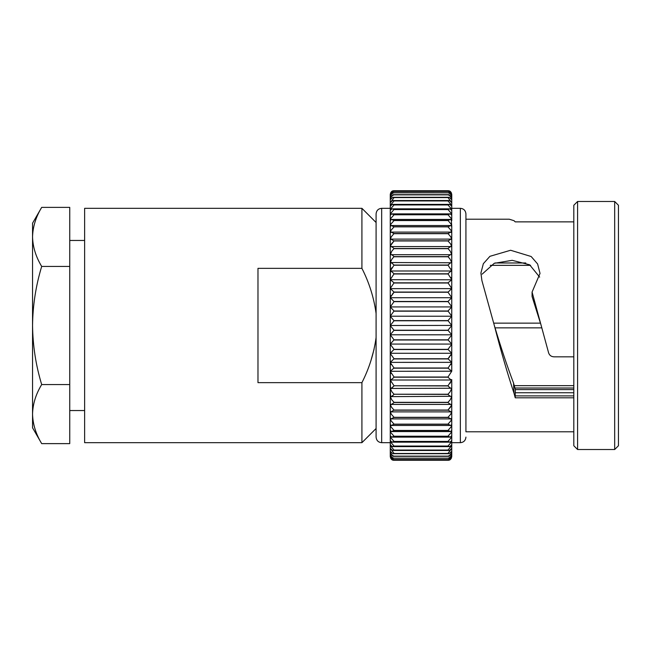 <?xml version="1.0" encoding="UTF-8"?>
<svg xmlns="http://www.w3.org/2000/svg" width="651" height="651" viewBox="0 0 651 651"><rect width="100%" height="100%" fill="white"/><g stroke="black" fill="none" stroke-linecap="round" stroke-linejoin="round"><path stroke-width="0.98" d="M451.753 197.302L451.753 195.772C451.241 193.331 449.979 192.338 447.978 192.777L393.318 192.704L447.978 192.81C449.931 193.127 451.192 194.625 451.753 197.302M390.258 197.408L390.266 197.302C390.82 194.633 392.073 193.135 394.042 192.81L394.042 192.777C392.04 192.33 390.779 193.331 390.258 195.772L390.258 198.27M451.753 207.059L451.753 202.721L449.532 200.532L447.978 200.882L451.615 205.163L451.753 206.237L451.753 199.759L449.263 197.286L447.978 197.522L451.753 202.664L451.753 197.44L448.987 194.673L447.978 194.861C449.817 195.3 451.07 196.773 451.737 199.279L451.753 197.408M390.258 199.719L390.283 199.279C390.95 196.781 392.195 195.308 394.042 194.861L393.033 194.673L390.258 197.44L390.258 200.565M390.258 202.664L394.042 197.578L392.756 197.286L390.258 199.759L390.258 203.503M390.258 206.237L390.405 205.163L394.042 200.947L392.488 200.532L390.258 202.721L390.258 207.059M447.978 204.878L451.517 209.036L451.753 210.419L451.753 206.31L449.792 204.39L447.978 204.878L394.042 204.878L392.219 204.39L390.258 206.31L390.258 210.419L390.502 209.036L394.042 204.878M390.258 210.419L390.258 211.225M451.753 211.225L451.753 210.419M447.978 209.484L451.395 213.495L451.753 215.188L451.753 210.501L450.044 208.841L447.978 209.484L394.042 209.484L391.967 208.841L390.258 210.501L390.258 215.188L390.616 213.495L394.042 209.484M390.258 215.188L390.258 215.961M451.753 215.278L450.289 213.87L447.978 214.684L451.257 218.533L451.753 220.526L451.753 215.188M390.258 220.526L390.755 218.533L394.042 214.781L391.731 213.87L390.258 215.278L390.258 221.267M451.753 451.241L451.753 448.336L447.978 453.422L449.263 453.714L451.753 451.241L451.753 444.763L451.615 445.837L447.978 450.053L449.532 450.468L451.753 448.279L451.753 442.68L460.347 442.68L460.347 208.32L451.753 208.32L451.753 220.624L450.516 219.436L447.978 220.445L451.102 224.107L451.753 226.393L451.2 218.394M390.258 226.393L390.917 224.107L394.042 220.559L391.503 219.436L390.258 220.624L390.258 227.093M451.615 271.003L451.753 271.125C451.241 270.889 449.979 271.793 447.978 273.811L451.753 279.621L451.753 262.76C451.241 262.329 449.979 263.094 447.978 265.063L451.753 270.979L451.753 239.731L451.102 239.12L447.978 240.951L450.516 243.816L451.753 246.884L451.753 226.499L450.728 225.523L447.978 226.865L450.923 230.202L451.753 232.757L451.753 226.393L451.037 223.985M390.258 232.757L391.096 230.202L394.042 226.865L391.292 225.523L390.258 226.499L390.258 233.432M447.978 233.546L450.728 236.785L451.753 239.601L451.753 232.879L450.923 232.098L447.978 233.546L394.042 233.546L391.096 232.098L390.258 232.879L390.258 239.601L391.292 236.785L394.042 233.546M390.258 239.601L390.258 240.235M451.753 240.235L451.753 239.601M390.258 246.884L391.503 243.816L394.042 240.951L390.917 239.12L390.258 239.731L390.258 247.47M451.753 247.022C451.241 246.208 449.979 246.705 447.978 248.519L450.289 251.27L451.753 254.565L451.753 247.022L451.257 246.558L390.755 246.558L390.258 247.022C390.779 246.208 392.04 246.705 394.042 248.519L391.731 251.27L390.258 255.102M390.917 260.693L390.258 262.613L391.967 259.09L394.042 256.616C392.04 254.72 390.779 254.085 390.258 254.704L451.753 254.704C451.241 254.085 449.979 254.72 447.978 256.616L450.044 259.09L451.753 262.613L451.753 254.565L451.078 252.507M390.258 254.704L390.258 262.76C390.779 262.329 392.04 263.102 394.042 265.063L390.258 271.125C390.779 270.897 392.04 271.793 394.042 273.811L390.258 279.621L394.042 282.827L390.258 288.491L394.042 292.063L392.227 294.325M391.894 267.683L390.258 270.979L390.502 262.54L451.753 262.76L451.045 260.595M391.332 295.497L390.258 297.556L390.258 288.653L451.729 288.629L447.978 292.234L451.753 297.556L451.753 279.775L447.978 282.827L451.753 288.491L451.753 271.41M390.258 306.971L394.042 301.641L390.258 297.556L394.042 292.234L447.978 292.234M390.258 288.816L390.258 325.5L394.042 320.772L390.258 316.231L394.042 310.999L390.258 306.922L451.753 306.922L447.978 310.999L451.753 316.069L451.753 297.556M447.978 301.47L451.753 306.767L451.753 297.719L447.978 301.47L394.042 301.47M451.753 334.785L451.753 325.581L447.978 330.228L451.753 334.769L451.753 316.069M447.978 320.601L451.753 325.419L451.753 316.231L447.978 320.601L394.042 320.601M451.753 325.419L390.258 325.5M394.042 330.228L390.258 325.581L390.258 334.769L394.042 330.228L447.978 330.228M447.978 339.83L451.753 344.07L451.753 334.931L447.978 339.83L394.042 339.83L390.258 334.769L390.258 344.07L394.042 339.83M447.978 349.359L451.753 353.281L451.753 344.233L447.978 349.359L394.042 349.359L390.258 344.233L390.258 353.281L394.042 349.359M450.777 364.593L451.753 362.509L447.978 368.173L451.753 371.225L451.753 362.347L390.283 362.371L394.042 358.766L447.978 358.766L451.753 362.347L451.753 353.444L447.978 358.766L449.784 356.675M394.042 358.766L390.258 353.444L390.258 362.509L391.235 364.576M447.978 368.002L394.042 368.002L390.258 362.509L390.331 371.29L451.753 371.225L447.978 377.027L394.042 377.027L390.258 371.379L391.145 373.462M447.978 385.783L447.978 385.937C449.979 387.898 451.233 388.671 451.753 388.24L451.753 380.021L447.978 385.783L394.042 385.783L390.258 380.021L391.031 382.039M447.978 394.237L447.978 394.384C449.979 396.28 451.233 396.915 451.753 396.296L451.753 388.387L450.044 391.91L447.978 394.237L394.042 394.237L391.967 391.91L390.258 388.387L390.974 390.405M447.978 402.334L447.978 402.481C449.979 404.295 451.233 404.792 451.753 403.978L451.753 396.435L450.289 399.73L447.978 402.334L394.042 402.334L391.731 399.73L390.258 396.435L390.942 398.493M447.978 410.049L451.102 411.88L451.753 411.269L451.753 404.116L450.516 407.184L447.978 410.049L394.042 410.049L391.503 407.184L390.258 404.116L390.258 411.269L390.917 411.88L394.042 410.049M447.978 417.324L450.923 418.902L451.753 418.121L451.753 411.399L450.728 414.215L447.978 417.324L394.042 417.324L391.292 414.215L390.258 411.399L390.258 418.121L391.096 418.902L394.042 417.324M447.978 424.135L450.728 425.477L451.753 424.501L451.753 418.243L450.923 420.798L447.978 424.135L394.042 424.135L391.096 420.798L390.258 418.243L390.258 424.501L391.292 425.477L394.042 424.135M447.978 430.441L450.516 431.564L451.753 430.376L451.753 424.607L451.102 426.893L447.978 430.441L394.042 430.441L390.917 426.893L390.258 424.607L390.982 427.015M447.978 436.219L450.289 437.13L451.753 435.722L451.753 430.474L451.257 432.467L447.978 436.219L394.042 436.219L390.755 432.467L390.258 430.474L390.82 432.606M447.978 441.427L450.044 442.159L451.753 440.499L451.753 435.812L451.395 437.505L447.978 441.427L394.042 441.427L390.616 437.505L390.258 435.812L390.258 440.499L391.967 442.159L394.042 441.427M447.978 446.049L449.792 446.61L451.753 444.69L451.753 440.581L451.517 441.964L447.978 446.049L394.042 446.049L390.502 441.964L390.258 440.581L390.258 444.69L392.219 446.61L394.042 446.049M447.978 450.053L394.042 450.053L390.405 445.837L390.258 444.763L390.258 454.382M394.042 453.422L390.258 448.336L390.258 451.241L392.756 453.714L447.978 453.422M447.978 456.139L448.987 456.327L451.753 453.56L451.737 451.721C451.07 454.219 449.817 455.692 447.978 456.139L394.042 456.139C392.203 455.7 390.95 454.227 390.283 451.721L390.258 453.56L393.033 456.327L394.042 456.139M390.258 455.228C390.779 457.669 392.04 458.662 394.042 458.223L447.978 458.223C449.979 458.67 451.233 457.669 451.753 455.228L451.753 453.698C451.2 456.367 449.939 457.865 447.978 458.19L394.042 458.19C392.081 457.873 390.828 456.375 390.266 453.698L390.258 455.375M451.753 455.033L451.753 455.244C451.241 457.954 449.979 459.394 447.978 459.565L394.042 459.565C392.04 459.394 390.779 457.954 390.258 455.244L390.258 456.229C390.779 458.76 392.04 459.875 394.042 459.59L394.042 459.565M390.258 455.708L390.258 456.571C390.779 459.167 392.04 460.403 394.042 460.265L447.978 460.257C449.979 460.403 451.233 459.175 451.753 456.571L451.753 456.245C451.241 458.898 449.979 460.241 447.978 460.257L394.042 460.265C392.04 460.241 390.779 458.906 390.258 456.245L390.258 455.7L390.258 456.245M573.808 389.607L515.356 389.607L515.242 392.756L573.808 392.756M573.808 356.829L553.993 356.829C551.259 356.683 549.46 355.356 548.606 352.85L532.079 292.063L540.029 273.42L537.62 263.972L531.159 256.51L510.612 250.261L489.926 256.315L483.335 263.704L480.91 272.981L481.895 280.524L494.337 325.5C500.717 346.893 507.113 366.057 513.533 383L515.356 389.607M539.655 277.106L529.613 264.778L512.199 260.327L494.247 263.305L482.171 274.128M541.193 325.5L532.079 296.522L532.079 292.063M614.674 201.484L614.674 449.515L618.45 445.74L618.45 205.26L614.674 201.484L577.592 201.484L577.592 449.515L573.808 445.74L573.808 205.26L577.592 201.484M573.808 431.8L465.929 431.8L465.929 219.2L509.245 219.2L514.03 220.697L515.226 221.869L573.808 221.869M465.929 325.5L465.929 213.902C465.571 210.476 463.707 208.621 460.347 208.32M451.753 279.775L390.331 279.71L390.258 288.491L390.258 271.41M390.258 270.979L390.258 208.32L381.665 208.32C378.312 208.621 376.449 210.476 376.091 213.902L376.091 437.098C376.449 440.524 378.312 442.379 381.665 442.68L381.665 208.32M376.091 428.504L361.915 442.68L84.63 442.68L84.63 208.32L361.915 208.32L361.915 268.35C369.19 282.615 373.91 297.645 376.091 313.457M361.915 442.68L361.915 382.65L257.975 382.65L257.975 268.35L361.915 268.35M370.948 360.573L374.097 349.123M376.091 337.543C373.91 353.355 369.19 368.393 361.915 382.65M390.258 194.755C390.779 192.102 392.04 190.759 394.042 190.743C392.04 190.597 390.779 191.825 390.258 194.429L390.258 195.756C390.779 193.046 392.04 191.606 394.042 191.435L448.409 191.386L394.042 191.41C392.04 191.125 390.779 192.24 390.258 194.771L390.258 195.292M451.753 195.756L451.753 194.771C451.241 192.24 449.979 191.125 447.978 191.41L447.978 191.435C449.979 191.606 451.233 193.046 451.753 195.756L451.753 196.618M390.258 254.565L390.258 247.022M390.405 271.003L390.258 279.621M451.753 297.719L390.258 297.719L390.258 306.767M390.266 353.281L451.753 353.281L450.687 355.503M390.405 379.997L390.258 371.225L394.042 368.002M451.102 390.307L451.753 388.24L390.502 388.46L390.258 379.875C390.779 380.111 392.04 379.207 394.042 377.189L394.042 377.027M447.978 377.027L447.978 377.189C449.979 379.207 451.233 380.103 451.753 379.875L451.753 379.59M451.615 379.997L450.126 383.317M451.753 396.296L390.616 396.622L390.258 388.24C390.779 388.671 392.04 387.906 394.042 385.937L391.731 387.898M390.258 396.296C390.779 396.915 392.04 396.28 394.042 394.384L392.227 395.898M451.753 403.978L451.257 404.442L390.755 404.442L390.258 403.978L390.258 395.898M390.258 403.978C390.779 404.792 392.04 404.295 394.042 402.481L394.042 402.334M450.516 431.564L391.503 431.564L390.258 430.376L390.258 423.907M391.503 431.564L394.042 430.441M450.289 437.13L391.731 437.13L390.258 435.722L390.258 429.733M391.731 437.13L394.042 436.219M449.532 450.468L392.488 450.468L390.258 448.279L390.258 362.509M392.488 450.468L394.042 450.053M393.611 459.614L448.409 459.614L393.611 459.614M451.753 455.708L451.753 456.229C451.233 458.76 449.979 459.875 447.978 459.59L447.978 459.565M393.896 460.273L390.624 458.182M451.298 458.377L448.124 460.273M451.753 450.435L451.753 455.228M448.018 410.008L451.485 405.378M451.753 279.621L450.874 277.538M451.753 270.979L450.988 268.961M394.042 265.063L447.978 265.063L450.289 263.102M394.042 256.616L447.978 256.616L449.792 255.102M393.993 240.992L390.535 245.622M390.722 192.623L393.896 190.727L447.978 190.743C449.979 190.759 451.233 192.094 451.753 194.755L451.753 194.429C451.241 191.833 449.979 190.597 447.978 190.735L394.042 190.735M447.978 190.735L451.395 192.818M514.461 385.661L573.808 385.661M495.061 327.86L541.827 327.86M515.071 388.02L573.808 388.02M495.053 262.98L525.78 262.98M390.258 362.184L390.258 344.07M390.258 435.039L390.258 435.812M390.258 417.568L390.258 418.243M390.258 410.765L390.258 411.399M390.258 403.53L390.258 404.116M451.753 353.176L451.753 334.801L390.258 334.785M390.258 316.215L451.753 316.231M451.753 198.27L451.753 197.44M451.753 227.093L451.753 226.499M390.258 344.078L451.753 344.07M451.753 395.898L451.753 396.435M451.753 403.53L451.753 404.116M451.753 380.021L451.753 424.501M451.753 423.907L451.753 442.68M451.753 429.733L451.753 430.474M451.753 439.775L451.753 440.581M451.753 452.73L451.753 453.56M451.753 371.005L451.753 362.509M451.753 362.184L451.753 353.444M573.808 395.898L515.21 395.898L515.226 397.802L573.808 397.802M515.226 397.802L514.03 393.285L513.533 383M494.337 325.5C500.904 350.938 507.463 373.528 514.03 393.285M490.244 265.339L530.573 265.339M493.702 323.14L540.46 323.14M515.21 395.898L515.242 392.756M32.55 236.907L32.55 223.203L41.688 207.376L69.747 207.376L69.747 443.624L41.688 443.624C35.854 433.981 32.81 424.135 32.55 414.093C32.794 424.167 35.838 434.005 41.688 443.624L32.55 427.797L32.55 414.093C32.794 404.027 35.838 394.18 41.688 384.562C35.87 365.447 32.819 345.762 32.55 325.5C32.778 305.49 35.821 285.805 41.688 266.438C35.854 256.795 32.81 246.949 32.55 236.907C32.794 226.833 35.838 216.995 41.688 207.376C35.854 217.019 32.81 226.865 32.55 236.907L32.55 414.093M69.747 266.438L41.688 266.438M69.747 384.562L41.688 384.562M447.978 191.435L394.042 191.435M447.978 192.81L394.042 192.81M447.978 194.82L394.042 194.82M447.978 194.861L394.042 194.861M447.978 197.522L394.042 197.522M447.978 197.578L394.042 197.578M447.978 200.882L394.042 200.882M447.978 200.947L394.042 200.947M447.978 204.951L394.042 204.951M447.978 209.573L394.042 209.573M447.978 214.684L394.042 214.684M447.978 214.781L394.042 214.781M447.978 220.445L394.042 220.445M447.978 220.559L394.042 220.559M447.978 226.743L394.042 226.743M447.978 226.865L394.042 226.865M447.978 233.676L394.042 233.676M447.978 240.813L394.042 240.813M447.978 240.951L394.042 240.951M447.978 248.519L394.042 248.519M447.978 248.666L394.042 248.666M447.978 256.763L394.042 256.763M447.978 265.217L394.042 265.217M447.978 273.811L394.042 273.811M447.978 273.973L394.042 273.973M447.978 282.827L394.042 282.827M447.978 282.998L394.042 282.998M447.978 292.063L394.042 292.063M447.978 301.641L394.042 301.641M447.978 310.999L394.042 310.999M447.978 311.17L394.042 311.17M447.978 320.772L394.042 320.772M447.978 330.399L394.042 330.399M447.978 340.001L394.042 340.001M447.978 349.53L394.042 349.53M447.978 358.937L394.042 358.937M447.978 368.173L394.042 368.173M447.978 377.189L394.042 377.189M447.978 385.937L394.042 385.783M447.978 394.384L394.042 394.237M447.978 402.481L394.042 402.481M447.978 410.187L394.042 410.187M447.978 417.454L394.042 417.454M447.978 424.257L394.042 424.257M447.978 430.555L394.042 430.555M447.978 436.316L394.042 436.316M447.978 441.516L394.042 441.516M447.978 446.122L394.042 446.122M447.978 450.118L394.042 450.118M447.978 453.478L394.042 453.478M447.978 456.18L394.042 456.18M447.978 458.19L394.042 458.19M394.042 460.265L447.978 460.265M376.091 222.496L361.915 208.32M390.258 442.68L381.665 442.68M460.347 442.68C463.707 442.379 465.571 440.524 465.929 437.098M614.674 449.515L577.592 449.515M448.124 190.727L393.896 190.727L448.124 190.727M448.987 456.327L393.033 456.327M449.263 453.706L392.756 453.706M449.792 446.61L392.219 446.61M450.044 442.159L391.967 442.159M450.728 425.477L391.292 425.477M450.923 418.902L391.096 418.902M451.102 411.88L390.917 411.88M451.615 380.005L390.405 380.005M451.615 270.995L390.405 270.995M451.102 239.12L390.917 239.12M450.923 232.098L391.096 232.098M450.728 225.523L391.292 225.523M450.516 219.436L391.503 219.436M450.289 213.87L391.731 213.87M450.044 208.841L391.967 208.841M449.792 204.39L392.219 204.39M449.532 200.532L392.488 200.532M449.263 197.294L392.756 197.294M448.987 194.673L393.033 194.673M84.63 410.537L69.747 410.537M84.63 240.463L69.747 240.463"/></g></svg>
